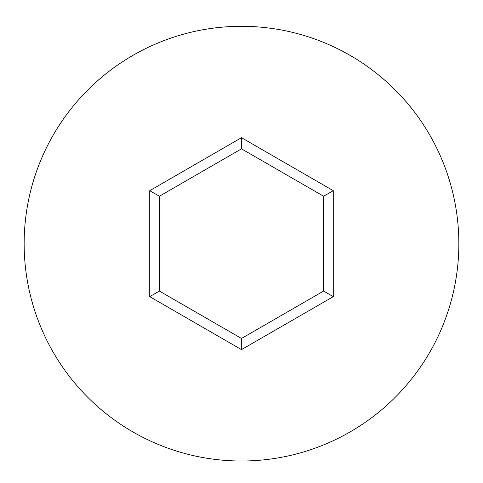 <?xml version="1.0" encoding="UTF-8"?>
<svg xmlns="http://www.w3.org/2000/svg" width="483" height="483" viewBox="0 0 483 483"><rect width="100%" height="100%" fill="white"/><g stroke="black" fill="none" stroke-linecap="round" stroke-linejoin="round"><path stroke-width="0.72" d="M458.85 243.655A217.35 217.35 0 0 0 241.5 26.305A217.35 217.35 0 0 0 24.15 243.655A217.35 217.35 0 0 0 241.5 461.005A217.35 217.35 0 0 0 458.85 243.655M241.5 349.626L149.73 296.64L149.73 190.676L241.5 137.691L333.27 190.676L333.27 296.64L241.5 349.626L241.5 338.468L323.61 291.062L323.61 196.249L241.5 148.842L159.39 196.249L159.39 291.062L241.5 338.468M333.27 296.64L323.61 291.062M323.61 196.249L333.27 190.676M241.5 148.842L241.5 137.691M159.39 196.249L149.73 190.676M149.73 296.64L159.39 291.062"/></g></svg>
